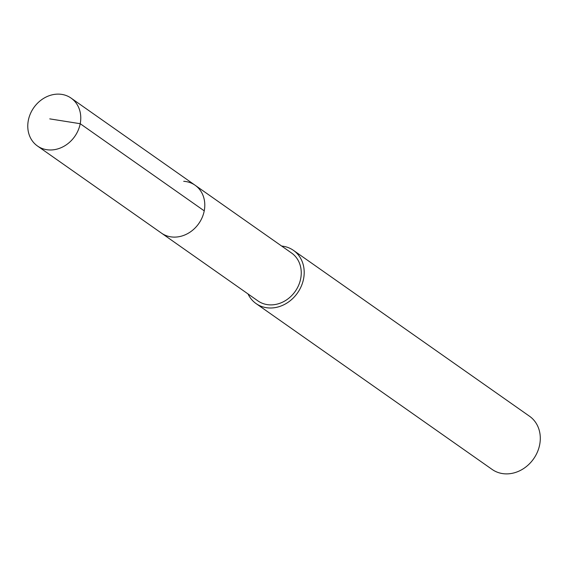 <?xml version="1.0" encoding="UTF-8"?>
<svg xmlns="http://www.w3.org/2000/svg" width="568" height="568" viewBox="0 0 568 568"><rect width="100%" height="100%" fill="white"/><g stroke="black" fill="none" stroke-linecap="round" stroke-linejoin="round"><path stroke-width="0.85" d="M48.855 149.931A29.259 25.027 125.1 0 1 37.453 145.99A29.259 25.027 125.1 0 1 30.374 113.785A29.259 25.027 125.1 0 1 59.69 94.167A29.259 25.027 125.1 0 1 71.092 98.108A29.259 25.027 125.1 0 1 78.171 130.313A29.259 25.027 125.1 0 1 48.855 149.931M183.712 181.306A29.259 25.027 125.1 0 1 195.115 185.246L291.576 253.023A29.259 25.027 -54.9 0 1 298.654 285.228A29.259 25.027 -54.9 0 1 269.331 304.846A29.259 25.027 -54.9 0 1 257.936 300.905L161.475 233.129A29.259 25.027 -54.9 0 0 172.871 237.069A29.259 25.027 -54.9 0 0 202.194 217.452A29.259 25.027 -54.9 0 0 195.115 185.246A29.259 25.027 125.1 0 1 202.194 217.452A29.259 25.027 125.1 0 1 172.871 237.069A29.259 25.027 125.1 0 1 161.475 233.129L37.453 145.99M281.657 246.058A32.511 27.811 125.1 0 1 293.443 250.36A32.511 27.811 125.1 0 1 301.31 286.144A32.511 27.811 125.1 0 1 268.735 307.948A32.511 27.811 125.1 0 1 256.061 303.568A32.511 27.811 125.1 0 1 248.017 293.94M256.061 303.568L492.158 469.452A32.511 27.811 -54.9 0 0 504.831 473.833A32.511 27.811 -54.9 0 0 537.406 452.036A32.511 27.811 -54.9 0 0 529.539 416.252L293.443 250.36M49.757 118.875L80.216 123.71L204.231 210.849M195.115 185.246L71.092 98.108"/></g></svg>
